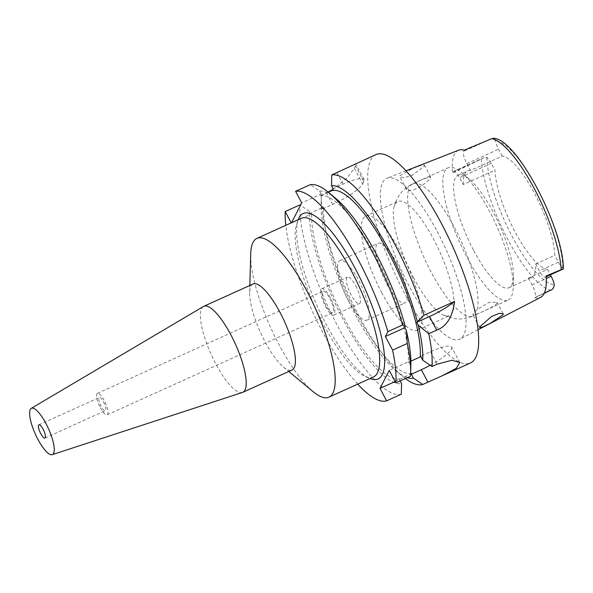 <?xml version="1.0" encoding="UTF-8"?>
<svg xmlns="http://www.w3.org/2000/svg" width="593" height="593" viewBox="0 0 593 593"><rect width="100%" height="100%" fill="white"/><g stroke="black" fill="none" stroke-linecap="round" stroke-linejoin="round"><path stroke-width="0.44" stroke-dasharray="2.96 2.22" d="M546.094 276.012L545.775 276.627A10.459 2.921 65.6 0 1 545.308 277.116A10.459 2.921 65.6 0 1 539.326 270.823L535.694 263.952A61.746 17.227 65.6 0 1 531.276 277.635A61.746 17.227 65.6 0 1 528.459 278.05L532.091 284.922A10.459 2.921 65.6 0 1 535.22 297.204L534.901 297.819A83.591 23.32 -114.4 0 0 540.586 297.389M535.694 263.952L554.751 255.324A61.746 17.227 65.6 0 0 534.678 193.644A61.746 17.227 65.6 0 0 502.219 156.1L470.442 170.48L466.81 163.609A10.459 2.921 65.6 0 1 463.682 151.334L464.267 150.185M473.74 250.58A61.746 17.227 -114.4 0 0 509.016 287.716A61.746 17.227 -114.4 0 0 513.456 276.494A61.746 17.227 -114.4 0 0 493.361 212.353A61.746 17.227 -114.4 0 0 469.441 179.286A61.746 17.227 -114.4 0 0 458.085 175.217A61.746 17.227 -114.4 0 0 473.74 250.58M528.459 278.05L547.517 269.422A61.746 17.227 65.6 0 1 515.058 231.87A61.746 17.227 65.6 0 1 494.985 170.191L491.345 163.32A10.459 2.921 -114.4 0 0 486.912 157.427L484.051 157.627L452.533 173.045L453.126 171.903A10.459 2.921 65.6 0 1 453.593 171.421A10.459 2.921 65.6 0 1 459.575 177.707L463.207 184.579L494.985 170.191M547.517 269.422L550.378 274.818M437.226 231.463A88.313 24.639 65.6 0 1 459.946 339.085A88.313 24.639 65.6 0 1 409.17 286.13A88.313 24.639 65.6 0 1 387.103 178.204A88.313 24.639 65.6 0 1 437.226 231.463M534.901 297.819L544.241 293.298M463.207 184.579A61.746 17.227 65.6 0 1 467.625 170.895A61.746 17.227 65.6 0 1 470.442 170.48M458.634 150.199A84.317 23.527 -114.4 0 0 452.533 173.045M502.219 156.1L498.58 149.228A10.459 2.921 -114.4 0 1 495.437 140.815L493.443 138.332M563.35 268.733L562.824 268.088A10.459 2.921 -114.4 0 1 558.391 262.195L554.751 255.324M399.89 175.721L412.987 168.345L420.867 165.44L424.492 165.18L424.343 166.114L412.224 175.306L404.092 177.707L399.823 176.803L399.89 175.721M376.006 154.573A114.405 31.918 -114.4 0 0 405.026 294.202A114.405 31.918 -114.4 0 0 470.39 363.012M405.404 378.534A114.405 31.918 65.6 0 1 402.884 376.518A114.405 31.918 65.6 0 1 358.565 315.239A114.405 31.918 65.6 0 1 321.324 196.394A114.405 31.918 65.6 0 1 321.362 195.171L321.117 205.89A104.954 29.279 65.6 0 0 355.289 314.475A104.954 29.279 65.6 0 0 395.954 370.692L402.884 376.518M459.797 362.545L451.621 347.105A29.057 6.041 -27.9 0 0 430.562 351.708L420.63 356.2M451.621 347.105A29.057 6.041 -27.9 0 1 451.362 349.188A29.057 6.041 -27.9 0 1 430.199 365.273M407.384 377.645A104.954 29.279 65.6 0 1 395.954 370.692M411.779 373.457A99.883 27.864 -114.4 0 1 356.096 312.904A99.883 27.864 -114.4 0 1 323.667 207.053L322.718 208.906L321.117 205.89M410.89 361.174L408.34 362.33L408.718 361.597L389.26 370.41M395.153 381.544L410.66 373.961M357.712 384.131A114.405 31.918 65.6 0 1 322.414 331.613A114.405 31.918 65.6 0 1 285.804 225.318M298.168 219.721A90.803 25.336 -114.4 0 0 298.049 220.085A90.803 25.336 -114.4 0 0 326.165 324.304A90.803 25.336 -114.4 0 0 369.721 378.386A90.803 25.336 -114.4 0 0 370.084 378.534M328.374 192.236L320.235 195.92L321.191 194.067L301.726 202.88M321.191 194.067L319.59 191.05L310.287 184.653M291.341 223.116L310.799 214.303L311.755 212.442L323.667 207.053M322.718 208.906L332.643 204.415A29.057 6.041 152.1 0 0 362.679 183.912L363.835 181.658A29.057 6.041 152.1 0 0 364.095 179.575A29.057 6.041 152.1 0 0 343.028 184.178L333.103 188.67M401.305 394.204A114.405 31.918 -114.4 0 1 337.098 324.957A114.405 31.918 -114.4 0 1 299.902 204.889L309.205 211.286A104.954 29.279 -114.4 0 0 343.377 319.872A104.954 29.279 -114.4 0 0 401.594 383.567M310.799 214.303L309.205 211.286M399.489 379.587L400.186 380.906M399.86 378.853A99.883 27.864 65.6 0 1 344.185 318.3A99.883 27.864 65.6 0 1 311.755 212.442M328.159 192.058L321.362 195.171M352.146 165.373L356.067 164.417L355.548 166.01A114.405 31.918 65.6 0 0 354.392 168.256L347.113 177.915L332.621 189.604M320.235 195.92A99.883 27.864 65.6 0 1 375.918 256.472A99.883 27.864 65.6 0 1 408.34 362.33M408.718 361.597L410.823 365.577A104.954 29.279 -114.4 0 0 410.882 363.932M336.061 198.685A104.954 29.279 -114.4 0 0 319.59 191.05M410.541 376.214L410.823 365.577M301.459 218.231A87.171 24.32 -114.4 0 0 296.567 224.569A87.171 24.32 -114.4 0 0 323.563 324.616A87.171 24.32 -114.4 0 0 365.377 376.533A87.171 24.32 -114.4 0 0 373.368 377.044M313.111 391.662A87.171 24.32 65.6 0 1 279.081 344.755A87.171 24.32 65.6 0 1 250.72 253.871M253.033 284.017A47.218 13.172 -114.4 0 0 249.646 292.408A47.218 13.172 -114.4 0 0 265.004 341.642A47.218 13.172 -114.4 0 0 283.439 367.045A47.218 13.172 -114.4 0 0 291.978 370.039M242.404 392.462A47.218 13.172 65.6 0 1 215.8 363.917A47.218 13.172 65.6 0 1 203.473 306.477M103.449 401.846A7.264 2.024 65.6 0 1 105.287 410.712A7.264 2.024 65.6 0 1 101.144 406.346A7.264 2.024 65.6 0 1 99.298 397.48A7.264 2.024 65.6 0 1 103.449 401.846M100.417 407.747A11.801 3.291 -114.4 0 0 107.163 414.848A11.801 3.291 -114.4 0 0 104.168 400.445A11.801 3.291 -114.4 0 0 97.422 393.344A11.801 3.291 -114.4 0 0 100.417 407.747M329.752 298.301A11.801 3.291 65.6 0 1 332.747 312.704A11.801 3.291 65.6 0 1 326.002 305.61A11.801 3.291 65.6 0 1 323.007 291.2A11.801 3.291 65.6 0 1 329.752 298.301M325.572 306.448A14.529 4.055 -114.4 0 0 333.874 315.187A14.529 4.055 -114.4 0 0 330.19 297.456A14.529 4.055 -114.4 0 0 321.888 288.717A14.529 4.055 -114.4 0 0 325.572 306.448M355.763 285.878A14.529 4.055 65.6 0 1 359.447 303.609A14.529 4.055 65.6 0 1 351.145 294.869A14.529 4.055 65.6 0 1 347.461 277.139A14.529 4.055 65.6 0 1 355.763 285.878M348.261 300.488A32.689 9.117 -114.4 0 0 366.941 320.153A32.689 9.117 -114.4 0 0 358.646 280.252A32.689 9.117 -114.4 0 0 339.974 260.594A32.689 9.117 -114.4 0 0 348.261 300.488M396.776 262.988A32.689 9.117 65.6 0 1 405.063 302.89A32.689 9.117 65.6 0 1 386.391 283.224A32.689 9.117 65.6 0 1 378.097 243.33A32.689 9.117 65.6 0 1 396.776 262.988M381.633 292.497A62.65 17.479 -114.4 0 0 417.428 330.182A62.65 17.479 -114.4 0 0 401.535 253.715A62.65 17.479 -114.4 0 0 365.74 216.037A62.65 17.479 -114.4 0 0 381.633 292.497M413.721 277.969A62.65 17.479 65.6 0 1 393.997 207.194A62.65 17.479 65.6 0 1 397.829 201.501A62.65 17.479 65.6 0 1 433.624 239.187A62.65 17.479 65.6 0 1 449.516 315.654A62.65 17.479 65.6 0 1 442.712 314.779A62.65 17.479 65.6 0 1 413.721 277.969M474.415 314.994L472.895 314.801L473.036 313.86L477.276 309.42L489.129 302.311L497.03 302.178L496.956 303.245C495.459 306.448 478.662 313.467 474.415 314.994A72.642 20.266 -114.4 0 1 472.814 316.069L508.008 300.132A72.642 20.266 65.6 0 1 466.513 256.443A72.642 20.266 65.6 0 1 448.086 167.782A72.642 20.266 65.6 0 1 461.443 172.57A72.642 20.266 65.6 0 1 489.588 211.471A72.642 20.266 65.6 0 1 513.234 286.938A72.642 20.266 65.6 0 1 508.008 300.132M408.429 190.368C414.285 191.858 429.25 181.399 430.459 177.655L430.629 176.766L423.75 178.849L411.29 184.794L406.724 188.618L406.62 189.634L408.429 190.368A72.642 20.266 -114.4 0 0 431.311 272.38A72.642 20.266 -114.4 0 0 472.814 316.069C466.854 318.678 460.739 319.531 454.483 318.626L442.712 314.779M532.091 284.922L546.249 278.517M486.912 157.427A78.358 21.859 -114.4 0 0 512.419 237.007A78.358 21.859 -114.4 0 0 554.299 284.699M544.344 293.068L535.22 297.204M481.294 159.117A82.709 23.075 -114.4 0 0 508.105 239.995A82.709 23.075 -114.4 0 0 550.682 290.17M453.126 171.903L480.271 159.613M491.345 163.32L459.575 177.707M466.81 163.609L498.58 149.228M562.824 268.088A78.358 21.859 -114.4 0 0 537.317 188.507A78.358 21.859 -114.4 0 0 495.437 140.815M558.391 262.195L539.326 270.823M490.834 139.036L463.682 151.334M430.562 351.708L437.16 364.161M332.643 204.415L326.513 192.836M336.898 172.6L343.028 184.178M363.835 181.658L355.548 166.01M354.392 168.256L362.679 183.912M477.276 309.42A72.642 20.266 -114.4 0 0 454.394 227.408A72.642 20.266 -114.4 0 0 412.891 183.719A72.642 20.266 -114.4 0 0 411.29 184.794M509.016 287.716L531.276 277.635M477.995 329.752L459.946 339.085M453.593 171.421L484.051 157.627M458.085 175.217L467.625 170.895M545.308 277.116L546.146 276.731M406.02 170.799L387.103 178.204M321.184 203.065L321.324 196.394M364.095 179.575L356.067 164.417M365.377 376.533L369.721 378.386M296.567 224.569L298.049 220.085M283.439 367.045L288.784 371.485M249.646 292.408L249.838 285.463M44.92 438.049L105.287 410.712M38.93 424.81L99.298 397.48M107.163 414.848L332.747 312.704M97.422 393.344L323.007 291.2M333.874 315.187L359.447 303.609M321.888 288.717L347.461 277.139M366.941 320.153L405.063 302.89M339.974 260.594L378.097 243.33M417.428 330.182L449.516 315.654M365.74 216.037L397.829 201.501M479.685 327.64L472.895 314.801M393.997 207.194L396.117 200.916L398.874 195.809C402.321 190.509 406.991 186.476 412.891 183.719L448.086 167.782M406.62 189.634L399.823 176.803M430.629 176.766L424.492 165.18M469.441 179.286L461.443 172.57M513.456 276.494L513.234 286.938M503.16 313.764L497.03 302.178"/><path stroke-width="0.89" d="M477.995 329.752L540.586 297.389A83.591 23.32 -114.4 0 0 546.094 276.012L561.2 269.682A82.709 23.075 -114.4 0 0 534.382 188.789A82.709 23.075 -114.4 0 0 491.812 138.629L493.443 138.332C516.229 137.85 563.513 227.756 563.35 268.733L561.2 269.682M550.378 274.818L551.156 276.294A10.459 2.921 -114.4 0 1 554.299 284.699C553.862 287.842 552.654 289.658 550.682 290.17L544.344 293.068M544.241 293.298L549.667 290.659M503.072 314.794L503.16 313.764L499.165 313.341L491.478 316.543L479.863 326.758L479.685 327.64L483.036 326.899L490.53 323.163L503.072 314.794M491.812 138.629L464.267 150.185A84.317 23.527 -114.4 0 0 458.634 150.199L406.02 170.799M454.601 301.422C452.548 316.944 446.588 326.513 436.707 330.145L428.732 333.755A114.405 31.918 65.6 0 1 432 366.496L437.16 364.161L451.985 360.24L459.797 362.545L456.21 368.394L442.378 375.695L470.39 363.012A114.405 31.918 -114.4 0 0 441.37 223.383A114.405 31.918 -114.4 0 0 376.006 154.573L331.746 174.935A114.405 31.918 65.6 0 1 394.908 244.42A114.405 31.918 65.6 0 1 424.025 315.268L454.601 301.422A29.057 6.041 -27.9 0 1 429.502 316.529L416.753 322.303L424.025 315.268M442.378 375.695L427.924 382.151L421.334 369.691A29.057 6.041 -27.9 0 0 430.199 365.273M421.334 369.691L411.401 374.19L413.506 378.171L422.772 384.486L427.924 382.151M422.772 384.486A114.405 31.918 65.6 0 1 405.404 378.534M416.753 322.303L418.176 325.001A104.954 29.279 65.6 0 1 422.742 360.181L420.63 356.2L420.259 356.934A99.883 27.864 -114.4 0 0 387.829 251.076A99.883 27.864 -114.4 0 0 332.147 190.531L333.103 188.67L331.509 185.653A104.954 29.279 65.6 0 1 388.637 249.505A104.954 29.279 65.6 0 1 417.242 321.339M428.732 333.755L418.176 325.001M432 366.496L422.742 360.181M411.401 374.19L411.779 373.457L410.66 373.961M413.506 378.171A104.954 29.279 65.6 0 1 407.384 377.645M395.153 381.544L380.024 388.393L389.26 370.41L395.85 382.863A114.405 31.918 65.6 0 0 392.581 350.122L407.272 343.473L406.264 330.397L404.834 327.699L405.33 326.736L402.565 324.986L387.874 331.635L385.376 336.513L392.581 350.122M420.259 356.934L410.89 361.174M380.024 388.393L386.621 400.853A114.405 31.918 65.6 0 1 357.712 384.131M285.804 225.318A114.405 31.918 65.6 0 1 285.211 211.538L291.215 222.872M291.541 222.716L301.726 202.88L295.596 191.302A114.405 31.918 65.6 0 1 358.765 260.787A114.405 31.918 65.6 0 1 387.874 331.635M370.084 378.534A90.803 25.336 -114.4 0 0 355.014 268.095A90.803 25.336 -114.4 0 0 298.168 219.721M385.376 336.513L404.834 327.699M402.565 324.986A114.405 31.918 -114.4 0 0 373.449 254.138A114.405 31.918 -114.4 0 0 329.122 192.858A114.405 31.918 -114.4 0 0 310.287 184.653L295.596 191.302M328.374 192.236L332.147 190.531M300.488 205.289L299.902 204.889L285.211 211.538M386.621 400.853L401.305 394.204L401.594 383.567L400.186 380.906M332.621 189.604L328.159 192.058M331.509 185.653L331.746 174.935M395.85 382.863L410.541 376.214A114.405 31.918 -114.4 0 0 410.69 372.99L410.882 363.932A104.954 29.279 -114.4 0 0 406.264 330.397M405.33 326.736A104.954 29.279 -114.4 0 0 376.718 254.901A104.954 29.279 -114.4 0 0 336.061 198.685L329.122 192.858M410.69 372.99A114.405 31.918 -114.4 0 0 407.272 343.473M328.885 397.184L373.368 377.044A87.171 24.32 -114.4 0 0 351.256 270.66A87.171 24.32 -114.4 0 0 301.459 218.231L256.977 238.371A87.171 24.32 65.6 0 1 306.774 290.8A87.171 24.32 65.6 0 1 328.885 397.184A87.171 24.32 65.6 0 1 313.111 391.662L288.784 371.485M249.838 285.463L250.72 253.871A87.171 24.32 65.6 0 1 256.977 238.371M242.782 392.314L291.978 370.039A47.218 13.172 -114.4 0 0 280.007 312.415A47.218 13.172 -114.4 0 0 253.033 284.017L203.829 306.292A47.218 13.172 65.6 0 1 230.803 334.689A47.218 13.172 65.6 0 1 242.782 392.314A47.218 13.172 65.6 0 1 242.404 392.462L52.214 454.668A25.425 7.094 65.6 0 1 37.885 439.302A25.425 7.094 65.6 0 1 31.244 408.369A25.425 7.094 65.6 0 1 45.965 423.565A25.425 7.094 65.6 0 1 52.214 454.668M31.244 408.369L203.473 306.477A47.218 13.172 65.6 0 1 203.829 306.292M40.769 433.676A7.264 2.024 -114.4 0 0 44.92 438.049A7.264 2.024 -114.4 0 0 43.081 429.184A7.264 2.024 -114.4 0 0 38.93 424.81A7.264 2.024 -114.4 0 0 40.769 433.676M546.249 278.517L551.156 276.294M546.131 276.471L560.222 270.089M436.707 330.145L429.502 316.529M546.146 276.731L563.046 269.081"/></g></svg>
